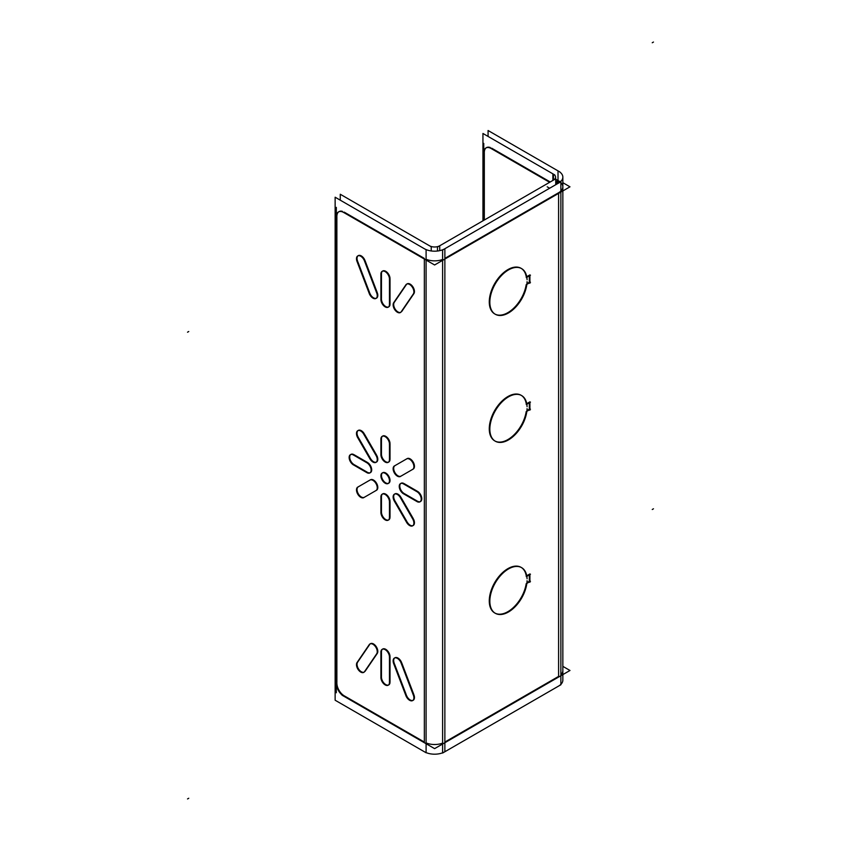 <?xml version="1.0" encoding="UTF-8"?>
<svg xmlns="http://www.w3.org/2000/svg" width="841" height="841" viewBox="0 0 841 841"><rect width="100%" height="100%" fill="white"/><g stroke="black" fill="none" stroke-linecap="round" stroke-linejoin="round"><path stroke-width="1.26" d="M336.884 217.041L336.884 682.472L336.884 217.041M336.884 683.102A10.365 5.982 -120 0 0 344.211 695.801A10.365 5.982 -120 0 1 336.884 683.102M344.757 696.117L424.348 742.056L344.757 696.117M424.348 258.397L344.211 212.132L424.348 258.397M338.755 211.795A10.365 5.982 -120 0 0 336.884 216.358A10.365 5.982 -120 0 1 342.382 211.343A10.365 5.982 -120 0 0 339.028 211.617M420.532 501.52A6.045 3.49 -120 0 0 421.551 497.01A6.045 3.49 -120 0 0 418.04 491.691A6.045 3.49 -120 0 1 421.772 499.049A6.045 3.49 -120 0 1 417.504 501.215A6.045 3.49 -120 0 0 420.237 501.656M416.905 500.868L404.595 493.762L416.905 500.868M403.459 483.281A6.045 3.49 -120 0 0 401.052 483.281A6.045 3.49 -120 0 0 400.116 488.127A6.045 3.49 -120 0 0 404.069 493.457A6.045 3.49 -120 0 1 399.801 486.413A6.045 3.49 -120 0 1 403.459 483.281M404.069 483.586L417.504 491.344L404.069 483.586M388.773 519.854A6.045 3.49 -120 0 0 389.982 517.762A6.045 3.49 -120 0 1 385.441 519.36A6.045 3.49 -120 0 1 381.467 512.148A6.045 3.49 -120 0 0 383.927 518.035A6.045 3.49 -120 0 0 388.468 519.99M381.467 511.538L381.467 497.325L381.467 511.538M382.455 494.056A6.045 3.49 -120 0 0 381.467 496.632A6.045 3.49 -120 0 1 385.483 494.014A6.045 3.49 -120 0 1 389.993 500.931A6.045 3.49 -120 0 0 387.133 495.233A6.045 3.49 -120 0 0 382.729 493.867M390.024 501.572L390.024 517.089L390.024 501.572M366.823 471.948L354.513 464.852L366.823 471.948M353.378 454.371A6.045 3.49 -120 0 0 350.96 454.371A6.045 3.49 -120 0 0 350.035 459.218A6.045 3.49 -120 0 0 353.987 464.547A6.045 3.49 -120 0 1 349.719 457.493A6.045 3.49 -120 0 1 353.378 454.371M353.987 454.666L367.422 462.424L353.987 454.666M370.45 472.6A6.045 3.49 -120 0 0 371.47 468.101A6.045 3.49 -120 0 0 367.959 462.771A6.045 3.49 -120 0 1 371.69 470.14A6.045 3.49 -120 0 1 367.422 472.306A6.045 3.49 -120 0 0 370.145 472.737M390.024 443.733L390.024 459.249L390.024 443.733M388.773 462.024A6.045 3.49 -120 0 0 389.982 459.932A6.045 3.49 -120 0 1 385.441 461.53A6.045 3.49 -120 0 1 381.467 454.319A6.045 3.49 -120 0 0 383.927 460.206A6.045 3.49 -120 0 0 388.468 462.161M381.467 453.709L381.467 439.496L381.467 453.709M382.455 436.216A6.045 3.49 -120 0 0 381.467 438.802A6.045 3.49 -120 0 1 385.483 436.185A6.045 3.49 -120 0 1 389.993 443.102A6.045 3.49 -120 0 0 387.133 437.394A6.045 3.49 -120 0 0 382.729 436.037M413.204 469.078A6.045 3.49 -120 0 0 413.204 462.087A6.045 3.49 -120 0 0 407.16 458.597L407.16 458.597A6.045 3.49 -120 0 1 413.204 462.087A6.045 3.49 -120 0 1 413.204 469.078L400.989 476.122L413.204 469.078M394.671 465.84A6.045 3.49 -120 0 0 394.944 472.631A6.045 3.49 -120 0 0 400.684 476.269A6.045 3.49 -120 0 1 394.944 472.631A6.045 3.49 -120 0 1 394.671 465.84M406.214 459.207A6.045 3.49 60 0 1 406.592 458.934L394.944 465.651L406.581 458.934A6.045 3.49 60 0 1 412.637 462.424A6.045 3.49 60 0 1 412.637 469.404A6.045 3.49 60 0 1 412.206 469.583M413.204 525.499A6.045 3.49 -120 0 0 413.572 519.223A6.045 3.49 -120 0 1 412.994 525.593A6.045 3.49 -120 0 1 407.16 521.998A6.045 3.49 -120 0 0 412.899 525.636M406.75 521.315L395.344 501.541L406.75 521.315M394.671 494.056A6.045 3.49 -120 0 0 394.944 500.847A6.045 3.49 -120 0 1 394.744 493.993A6.045 3.49 -120 0 1 400.558 496.674A6.045 3.49 -120 0 0 394.944 493.867M400.989 497.357L413.204 518.508L400.989 497.357M376.558 490.229L364.342 497.283L376.558 490.229A6.045 3.49 -120 0 0 376.558 483.249A6.045 3.49 -120 0 0 370.513 479.759L370.513 479.759A6.045 3.49 -120 0 1 376.558 483.249A6.045 3.49 -120 0 1 376.558 490.229M358.024 487.002A6.045 3.49 -120 0 0 358.298 493.793A6.045 3.49 -120 0 0 364.037 497.42A6.045 3.49 -120 0 1 358.298 493.793A6.045 3.49 -120 0 1 358.024 487.002M369.567 480.369A6.045 3.49 60 0 1 369.945 480.085L358.298 486.813L369.935 480.085A6.045 3.49 60 0 1 375.99 483.575A6.045 3.49 60 0 1 375.99 490.555A6.045 3.49 60 0 1 375.559 490.745M358.024 430.581A6.045 3.49 -120 0 0 358.298 437.373A6.045 3.49 -120 0 1 358.098 430.518A6.045 3.49 -120 0 1 363.911 433.199A6.045 3.49 -120 0 0 358.298 430.392M364.342 433.882L376.558 455.044L364.342 433.882M376.558 462.024A6.045 3.49 -120 0 0 376.926 455.748A6.045 3.49 -120 0 1 376.348 462.13A6.045 3.49 -120 0 1 370.513 458.534A6.045 3.49 -120 0 0 376.253 462.161M370.114 457.84L358.697 438.066L370.114 457.84M376.558 298.124A6.045 3.49 -120 0 0 377.504 293.351A6.045 3.49 -120 0 1 375.38 298.397A6.045 3.49 -120 0 1 369.809 293.162A6.045 3.49 -120 0 0 376.253 298.261M369.535 292.447L357.877 261.887L369.535 292.447M358.024 255.811A6.045 3.49 -120 0 0 357.593 261.141A6.045 3.49 -120 0 1 358.97 255.38A6.045 3.49 -120 0 1 364.731 259.869A6.045 3.49 -120 0 0 358.298 255.632M365.036 260.584L377.252 292.605L365.036 260.584M413.898 293.656L401.683 311.569L413.898 293.656M413.614 293.572L400.842 312.305A6.045 3.49 -120 0 1 395.291 309.309A6.045 3.49 -120 0 1 394.24 302.413A6.045 3.49 -120 0 0 395.217 309.194A6.045 3.49 -120 0 0 400.684 312.368M394.45 302.098L406.108 285.004L394.45 302.098M406.886 284.027A6.045 3.49 -120 0 0 406.455 284.5A6.045 3.49 -120 0 1 412.069 285.74A6.045 3.49 -120 0 1 414.108 293.278A6.045 3.49 -120 0 0 412.574 286.371A6.045 3.49 -120 0 0 407.16 283.837M388.773 306.86A6.045 3.49 -120 0 0 389.982 304.778A6.045 3.49 -120 0 1 385.441 306.376A6.045 3.49 -120 0 1 381.467 299.165A6.045 3.49 -120 0 0 383.927 305.041A6.045 3.49 -120 0 0 388.468 307.007M381.467 298.544L381.467 274.471L381.467 298.544M382.455 271.191A6.045 3.49 -120 0 0 381.467 273.767A6.045 3.49 -120 0 1 385.483 271.159A6.045 3.49 -120 0 1 389.993 278.066A6.045 3.49 -120 0 0 387.133 272.368A6.045 3.49 -120 0 0 382.729 271.002M390.024 278.707L390.024 304.095L390.024 278.707M364.037 672.19A6.045 3.49 60 0 1 358.571 669.015A6.045 3.49 60 0 1 357.593 662.235A6.045 3.49 60 0 0 358.655 669.131A6.045 3.49 60 0 0 364.195 672.127L376.968 653.394M369.462 644.826L357.803 661.92L369.462 644.826M370.513 643.659A6.045 3.49 60 0 1 375.927 646.193A6.045 3.49 60 0 1 377.462 653.1A6.045 3.49 60 0 0 375.422 645.562A6.045 3.49 60 0 0 369.809 644.322A6.045 3.49 60 0 1 370.24 643.849M365.036 671.391L377.252 653.478L365.036 671.391M394.524 664.022L406.182 694.582L394.524 664.022M394.944 657.767A6.045 3.49 60 0 1 401.378 662.004A6.045 3.49 60 0 0 395.617 657.515A6.045 3.49 60 0 0 394.24 663.286A6.045 3.49 60 0 1 394.671 657.956M413.898 694.74L401.683 662.719L413.898 694.74M412.899 700.395A6.045 3.49 60 0 1 406.455 695.297A6.045 3.49 60 0 0 412.027 700.542A6.045 3.49 60 0 0 414.15 695.486A6.045 3.49 60 0 1 413.204 700.259M389.982 682.797A6.045 3.49 60 0 1 388.773 684.879A6.045 3.49 60 0 1 384.116 683.26A6.045 3.49 60 0 1 381.467 677.173A6.045 3.49 60 0 0 385.441 684.395A6.045 3.49 60 0 0 389.982 682.797M381.467 652.49L381.467 676.563L381.467 652.49M382.729 649.021A6.045 3.49 60 0 1 387.133 650.387A6.045 3.49 60 0 1 389.993 656.085A6.045 3.49 60 0 0 385.483 649.178A6.045 3.49 60 0 0 381.467 651.786A6.045 3.49 60 0 1 382.455 649.21M390.024 682.114L390.024 656.726L390.024 682.114M388.773 483.176A6.045 3.49 -120 0 0 389.698 478.329A6.045 3.49 -120 0 0 385.746 473.01A6.045 3.49 -120 0 0 382.729 472.705A6.045 3.49 -120 0 0 381.793 477.551A6.045 3.49 -120 0 0 385.746 482.881A6.045 3.49 -120 0 0 388.468 483.323M442.597 743.129A14.507 8.378 180 0 1 426.093 742.918A14.507 8.378 180 0 0 442.597 743.129M442.597 259.47A14.507 8.378 180 0 1 426.093 259.259A14.507 8.378 180 0 0 442.597 259.47M560.18 181.971A14.507 8.378 0 0 0 558.592 180.889A14.507 8.378 0 0 1 558.592 192.736L444.868 258.397L558.592 192.736A14.507 8.378 0 0 0 562.85 186.818M444.868 742.056L558.592 676.406L444.868 742.056L444.868 259.049L444.868 742.056M495.013 441.041A26.344 15.212 120 0 0 513.546 435.302A26.344 15.212 120 0 0 526.193 411.585A26.344 15.212 120 0 1 497.441 441.903A26.344 15.212 120 0 1 497.851 405.751A26.344 15.212 120 0 1 526.277 403.932A26.344 15.212 120 0 0 521.357 395.417M521.073 395.249A26.344 15.212 120 0 0 494.729 410.461A26.344 15.212 120 0 0 494.729 440.884M526.739 403.659L529.336 402.166L526.739 403.659M529.336 402.818L529.336 409.22L526.929 410.608L529.336 409.22L529.336 402.818M526.739 276.721L529.336 275.217L526.739 276.721M529.336 275.869L529.336 282.271L526.929 283.659L529.336 282.271L529.336 275.869M495.013 314.092A26.344 15.212 120 0 0 513.546 308.353A26.344 15.212 120 0 0 526.193 284.647A26.344 15.212 120 0 1 497.441 314.955A26.344 15.212 120 0 1 497.851 278.813A26.344 15.212 120 0 1 526.277 276.983A26.344 15.212 120 0 0 521.357 268.479M521.073 268.3A26.344 15.212 120 0 0 494.729 283.512A26.344 15.212 120 0 0 494.729 313.935M495.013 613.121A26.344 15.212 120 0 0 513.546 607.391A26.344 15.212 120 0 0 526.193 583.675A26.344 15.212 120 0 1 497.441 613.993A26.344 15.212 120 0 1 497.851 577.841A26.344 15.212 120 0 1 526.277 576.011A26.344 15.212 120 0 0 521.357 567.507M521.073 567.339A26.344 15.212 120 0 0 494.729 582.54A26.344 15.212 120 0 0 494.729 612.963M526.739 575.749L529.336 574.245L526.739 575.749M529.336 574.897L529.336 581.299L526.929 582.687L529.336 581.299L529.336 574.897M560.873 674.703A14.507 8.378 0 0 0 562.85 670.477L562.85 190.939M558.014 183.38L558.014 183.401A14.507 8.378 0 0 0 562.85 177.136A14.507 8.378 0 0 0 558.014 170.902L558.014 180.573L555.743 179.238L558.014 180.552L555.743 181.887M484.321 153.073L484.321 220.016L484.321 153.073M486.193 147.827A10.365 5.982 -120 0 0 484.321 152.4A10.365 5.982 -120 0 1 490.292 147.522A10.365 5.982 -120 0 0 486.476 147.648M550.214 181.971L491.659 148.163L550.214 181.971M335.139 197.214L426.093 249.735L426.093 752.748L335.139 700.227L335.139 197.214M385.746 483.491A6.045 3.49 60 0 1 381.351 478.245A6.045 3.49 60 0 1 382.161 473.031A6.045 3.49 60 0 1 385.746 473.704M384.61 473.052A6.045 3.49 60 0 1 389.015 478.298A6.045 3.49 60 0 1 388.206 483.501A6.045 3.49 60 0 1 384.61 482.839M340.269 200.179L340.269 194.25L431.223 246.77L431.223 250.944M380.941 439.801A6.045 3.49 60 0 1 382.161 436.363A6.045 3.49 60 0 1 387.07 438.266A6.045 3.49 60 0 1 389.415 444.7M389.457 443.407L389.457 460.237M389.415 458.902A6.045 3.49 60 0 1 388.206 462.35A6.045 3.49 60 0 1 383.286 460.447A6.045 3.49 60 0 1 380.941 454.014M380.899 455.296L380.899 438.476M366.287 462.476A6.045 3.49 60 0 1 370.692 467.712A6.045 3.49 60 0 1 369.882 472.926A6.045 3.49 60 0 1 366.287 472.253M367.422 472.957L352.852 464.547M353.987 465.157A6.045 3.49 60 0 1 349.583 459.911A6.045 3.49 60 0 1 350.392 454.697A6.045 3.49 60 0 1 353.987 455.37M352.852 454.666L367.422 463.086M389.457 501.236L389.457 518.067M389.415 516.731A6.045 3.49 60 0 1 388.206 520.18A6.045 3.49 60 0 1 383.286 518.277A6.045 3.49 60 0 1 380.941 511.843M380.899 513.126L380.899 496.306M380.941 497.63A6.045 3.49 60 0 1 382.161 494.193A6.045 3.49 60 0 1 387.07 496.095A6.045 3.49 60 0 1 389.415 502.529M402.934 483.586L417.504 491.996M416.369 491.386A6.045 3.49 60 0 1 420.773 496.632A6.045 3.49 60 0 1 419.964 501.846A6.045 3.49 60 0 1 416.369 501.173M417.504 501.867L402.934 493.457M404.069 494.066A6.045 3.49 60 0 1 399.675 488.821A6.045 3.49 60 0 1 400.484 483.617A6.045 3.49 60 0 1 404.069 484.279M370.345 459.554L357.32 437.005M358.15 438.382A6.045 3.49 60 0 1 357.73 430.718A6.045 3.49 60 0 1 364.142 434.923M363.375 433.514L376.39 456.064M375.559 454.687A6.045 3.49 60 0 1 375.99 462.35A6.045 3.49 60 0 1 369.567 458.145M376.39 490.324L363.375 497.84M364.142 497.336A6.045 3.49 60 0 1 363.775 497.609A6.045 3.49 60 0 1 357.73 494.119A6.045 3.49 60 0 1 357.73 487.139A6.045 3.49 60 0 1 358.15 486.95M357.32 487.37L370.345 479.854M400.022 496.989L413.036 519.538M412.206 518.161A6.045 3.49 60 0 1 412.637 525.825A6.045 3.49 60 0 1 406.214 521.62M406.991 523.028L393.966 500.479M394.797 501.856A6.045 3.49 60 0 1 394.376 494.193A6.045 3.49 60 0 1 400.789 498.387M393.966 466.208L406.991 458.692M413.036 469.173L400.022 476.689M400.789 476.174A6.045 3.49 60 0 1 400.421 476.458A6.045 3.49 60 0 1 394.376 472.968A6.045 3.49 60 0 1 394.376 465.977A6.045 3.49 60 0 1 394.797 465.798M389.457 278.382L389.457 305.083M389.415 303.748A6.045 3.49 60 0 1 388.206 307.196A6.045 3.49 60 0 1 383.286 305.283A6.045 3.49 60 0 1 380.941 298.86M380.899 300.142L380.899 273.441M380.941 274.776A6.045 3.49 60 0 1 382.161 271.328A6.045 3.49 60 0 1 387.07 273.23A6.045 3.49 60 0 1 389.415 279.664M405.646 285.278A6.045 3.49 60 0 1 406.592 284.163A6.045 3.49 60 0 1 412.416 287.296A6.045 3.49 60 0 1 413.026 294.35M401.367 311.443A6.045 3.49 60 0 1 400.421 312.547A6.045 3.49 60 0 1 394.587 309.414A6.045 3.49 60 0 1 393.987 302.371M393.388 303.149L406.171 284.416M364.195 260.184L376.968 293.667M376.379 292.205A6.045 3.49 60 0 1 375.99 298.45A6.045 3.49 60 0 1 368.999 292.763M369.525 294.224L356.752 260.742M357.341 262.203A6.045 3.49 60 0 1 357.73 255.958A6.045 3.49 60 0 1 364.721 261.646M389.457 683.102L389.457 656.4M380.941 676.868A6.045 3.49 -120 0 0 383.286 683.302A6.045 3.49 -120 0 0 388.206 685.205A6.045 3.49 -120 0 0 389.415 681.767M380.899 651.46L380.899 678.161M389.415 657.683A6.045 3.49 -120 0 0 387.07 651.249A6.045 3.49 -120 0 0 382.161 649.347A6.045 3.49 -120 0 0 380.941 652.795M405.646 694.897A6.045 3.49 -120 0 0 412.637 700.585A6.045 3.49 -120 0 0 413.026 694.34M393.388 662.876L406.171 696.359M401.367 663.78A6.045 3.49 -120 0 0 394.376 658.093A6.045 3.49 -120 0 0 393.987 664.337M413.614 695.801L400.842 662.319M357.341 662.193A6.045 3.49 -120 0 0 357.94 669.236A6.045 3.49 -120 0 0 363.775 672.38A6.045 3.49 -120 0 0 364.721 671.265M369.525 644.238L356.752 662.971M376.379 654.172A6.045 3.49 -120 0 0 375.769 647.118A6.045 3.49 -120 0 0 369.945 643.985A6.045 3.49 -120 0 0 368.999 645.1M336.337 217.356A10.365 5.982 60 0 1 338.46 211.943A10.365 5.982 60 0 1 344.211 212.815M336.316 207.359L336.316 692.763M344.211 696.422A10.365 5.982 60 0 1 336.337 682.787M342.045 695.202L425.378 743.318M423.212 742.056L434.608 748.637L446.003 742.056M423.801 248.389L423.801 248.4A14.507 8.378 0 0 0 445.425 248.389L445.425 248.4M423.801 751.402A14.507 8.378 0 0 0 445.425 751.402M560.873 675.743L560.873 684.763L442.597 753.052L442.597 250.04L560.873 181.751L560.873 191.422M560.873 192.084L560.873 675.092M530.471 581.299L526.277 583.717M527.076 580.711A26.344 15.212 -60 0 1 515.207 606.645A26.344 15.212 -60 0 1 495.296 613.289A26.344 15.212 -60 0 1 495.296 582.876A26.344 15.212 -60 0 1 521.641 567.664A26.344 15.212 -60 0 1 527.076 578.755M526.277 576.674L530.471 574.245M529.904 573.919L529.904 582.277M437.467 247.075L555.743 178.786L555.743 184.715L555.743 178.786L555.743 184.715L555.743 178.786L437.467 247.075L437.467 251.007L437.467 247.075L555.743 178.786L437.467 247.075L437.467 251.007L437.467 247.075M527.076 281.682A26.344 15.212 -60 0 1 515.207 307.617A26.344 15.212 -60 0 1 495.296 314.261A26.344 15.212 -60 0 1 495.296 283.837A26.344 15.212 -60 0 1 521.641 268.636A26.344 15.212 -60 0 1 527.076 279.727M526.277 277.635L530.471 275.217M529.904 274.891L529.904 283.249M530.471 282.271L526.277 284.689M530.471 409.22L526.277 411.638M527.076 408.631A26.344 15.212 -60 0 1 515.207 434.566A26.344 15.212 -60 0 1 495.296 441.21A26.344 15.212 -60 0 1 495.296 410.786A26.344 15.212 -60 0 1 521.641 395.575A26.344 15.212 -60 0 1 527.076 406.666M526.277 404.584L530.471 402.166M529.904 401.84L529.904 410.198M552.863 180.416A7.254 4.184 0 0 0 555.586 177.136A7.254 4.184 0 0 0 552.863 173.866L552.863 180.447M547.197 186.818L549.646 188.226M562.85 182.686L569.988 186.818L558.592 193.388L558.592 676.406L558.592 193.388M558.014 686.393A14.507 8.378 0 0 0 562.85 680.148L562.85 177.136M559.98 172.016L488.074 130.502L488.074 136.421M483.754 143.391L483.754 220.342M491.659 148.846A10.365 5.982 -120 0 0 485.909 147.984A10.365 5.982 -120 0 0 483.775 153.388M555.743 183.969L560.4 181.278M549.646 182.308L489.851 147.774M554.85 174.981L482.944 133.467L482.944 220.815M562.85 666.356L569.988 670.477L558.592 677.058M443.165 743.707L561.441 675.418M561.441 191.748L443.165 260.037M423.212 258.397L434.608 264.978L446.003 258.397M425.378 259.648L342.045 211.533M440.274 245.456L440.274 245.414A7.254 4.184 0 0 1 428.942 245.414L428.942 245.456M385.746 473.01A6.045 3.49 -120 0 0 381.467 475.47A6.045 3.49 -120 0 0 385.746 482.881A6.045 3.49 -120 0 0 390.024 480.411A6.045 3.49 -120 0 0 385.746 473.01M424.348 259.049L424.348 742.056L424.348 259.049M558.592 180.889L555.743 182.539M653.468 42.05L652.248 42.754M653.468 508.794L652.248 509.499M444.868 248.726L444.868 751.738M553.462 174.182L553.462 180.1M187.532 798.95L188.752 798.246M187.532 332.206L188.752 331.501M439.738 245.761L439.738 250.639M555.586 177.136L555.586 178.87"/></g></svg>
